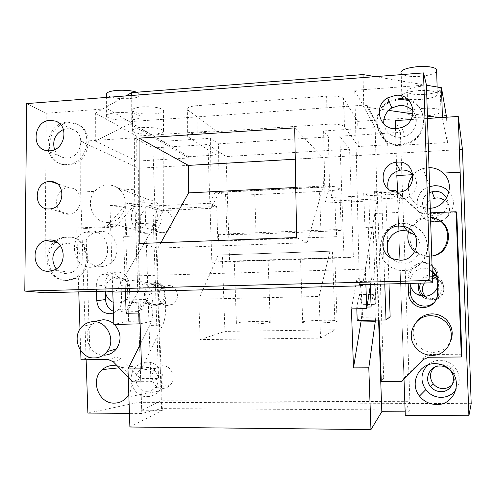 <?xml version="1.0" encoding="UTF-8"?>
<svg xmlns="http://www.w3.org/2000/svg" width="496" height="496" viewBox="0 0 496 496"><rect width="100%" height="100%" fill="white"/><g stroke="black" fill="none" stroke-linecap="round" stroke-linejoin="round"><path stroke-width="0.37" stroke-dasharray="2.48 1.86" d="M147.058 391.307C150.183 391.251 152.855 390.042 155.068 387.68C161.981 380.705 156.445 366.953 147.002 367.474L143.232 368.199L139.915 370.245C131.955 376.693 137.032 391.784 147.058 391.307M162.589 388.461C165.583 388.405 168.144 387.252 170.258 384.995C176.867 378.343 171.548 365.223 162.502 365.726L158.894 366.42L155.719 368.373C148.099 374.523 152.985 388.92 162.589 388.461M147.07 396.614C151.739 396.54 155.688 394.692 158.925 391.084C168.572 380.866 160.431 361.423 146.99 362.198C143.288 362.26 139.977 363.512 137.07 365.943C125.234 375.057 132.401 397.29 147.07 396.614M117.434 366.042C128.842 368.652 135.117 384.344 128.817 394.556M395.287 120.609L400.359 132.37L410.192 410.037L161.591 408.617L141.825 413.459L129.437 413.366M471.2 403.657L139.01 402.306L87.879 413.075M410.192 410.037L405.282 415.307M86.137 359.73L80.668 192.088L80.891 141.372L138.663 168.218L462.452 149.463M139.01 402.306L138.663 168.218M80.891 141.372L96.776 140.325L95.282 141.062L95.362 113.125L136.76 136.071L215.915 130.814L216.144 155.068L188.914 156.705L188.92 157.976L169.768 146.909L207.905 144.503L226.021 156.575L229.567 261.15L353.363 257.12L349.587 149.203L226.021 156.575M349.587 149.203L339.779 136.189L381.412 133.56L388.052 146.06L388.015 144.727L367.437 105.704L363.748 105.164L363.072 77.581M439.158 117.713L442.469 118.191L447.404 142.513L388.052 146.06M188.92 157.976L136.791 161.095L95.282 141.062M452.495 384.127C456.258 378.485 455.843 373.035 451.261 367.784C448.737 365.409 445.761 364.207 442.339 364.169C439.09 364.238 436.306 365.366 433.994 367.561M429.772 192.398C417.415 197.402 422.065 217.167 435.401 216.002L435.798 215.977C444.447 215.642 450.504 205.573 446.524 198.121M434.515 198.282C420.893 201.19 423.9 222.654 437.819 221.495L438.204 221.476C448.868 221.21 453.66 206.299 444.999 200.341M146.686 228.117C159.65 228.179 161.367 206.231 148.509 205.133L146.63 205.053C132.785 205.152 132.513 228.879 146.407 228.123L146.686 228.117M161.994 232.692C174.425 232.767 176.037 211.811 163.711 210.738L161.913 210.657C148.633 210.732 148.403 233.405 161.727 232.698L161.994 232.692M117.192 224.948L114.96 226.653L112.499 227.261L85.839 228.396L90.049 357.201L116.765 356.99L121.613 359.067L140.672 378.584L158.534 378.547L152.725 203.689L144.975 202.69L126.784 203.577L108.692 224.452L117.192 224.948L134.918 204.55L141.825 413.459M146.81 233.25C165.205 233.244 167.977 202.25 149.842 200.13L146.618 199.944C126.393 200.136 126.399 234.837 146.698 233.256L108.519 222.382C123.281 222.338 131.093 200.446 120.038 190.024L134.41 189.274L134.918 204.55L126.784 203.577M108.519 222.382L108.388 222.388C93.632 223.696 84.568 202.796 94.742 191.351L80.668 192.088M430.261 208.233L429.269 208.295C416.386 207.371 409.374 200.582 408.233 187.928M413.094 174.983L413.379 174.654L413.05 174.673C421.197 182.919 414.234 198.567 402.417 198.605L401.438 198.617L397.271 192.126M397.674 192.126L419.356 211.91L421.464 213.286L425.016 213.956L456.773 212.604M461.85 354.237L430.02 354.491L424.502 356.822L403.967 378.008L404.011 379.248L398.114 212.493L400.421 194.172L330.894 197.489L333.827 186.397L339.791 188.796L341.229 230.138L336.362 229.586L336.61 236.716L217.837 241.161L216.665 206.472L154.963 209.362L161.33 400.774L409.894 401.686L405.164 411.847M391.102 190.706L374.585 191.506L377.208 192.839L397.383 191.859L403.967 378.008L401.996 381.319M395.51 128.65L396.806 175.522M161.591 408.617L152.923 147.969L169.768 146.909L129.971 123.901L129.971 122.382L131.731 121.508L363.748 105.164M388.641 110.385L367.48 107.316L381.412 133.56L400.359 132.37M207.905 144.503L211.873 262.204L344.026 257.92L339.779 136.189M129.971 123.901L96.776 140.325L134.354 137.845L152.923 147.969M134.354 137.845L134.41 189.274M120.038 190.024C117.502 187.389 114.458 185.758 110.918 185.138L107.359 184.946C102.412 185.306 98.202 187.445 94.742 191.351M211.873 262.204L229.567 261.15M344.026 257.92L353.363 257.12M367.48 107.316L367.437 105.704M446.518 115.481L357.715 121.39L358.31 146.512L388.015 144.727M447.404 142.513L446.574 117.223M442.469 118.191L442.444 117.496M427.403 116.008L412.976 113.913M426.455 85.213L375.298 76.632M410.973 119.573L427.484 118.482M429.003 167.617L422.871 168.578C419.151 169.756 415.983 171.783 413.379 174.654M95.362 113.125L125.866 95.92M131.707 95.468L131.731 121.508M136.76 136.071L136.791 161.095M188.914 156.705L129.971 122.382M455.787 390.079C461.15 381.356 460.257 373.135 453.115 365.416C449.326 362.03 444.931 360.319 439.933 360.282C435.234 360.375 431.16 361.956 427.719 365.019M429.592 186.608C409.894 191.964 414.966 223.064 435.407 221.532L435.575 221.526C450.399 221.576 459.172 202.17 449.016 191.741M108.692 224.452L106.411 226.201L103.893 226.821L76.688 227.986L78.765 291.871M85.839 228.396L76.688 227.986M79.986 329.226L80.687 350.715M90.049 357.201L80.978 359.767M140.672 378.584L132.668 381.691L150.908 381.666L144.975 202.69M128.241 377.146L132.668 381.691M397.023 192.119L417.768 211.048L419.932 212.462L423.572 213.144L430.404 212.852M377.208 192.839L383.724 378.051L403.967 378.008M152.725 203.689L134.918 204.55M216.144 155.068L187.383 136.363C186.552 134.701 189.844 133.548 197.247 132.903L327.199 124.298C335.811 123.901 341.471 124.552 344.174 126.251L358.31 146.512M357.715 121.39L343.548 98.406C340.845 96.478 335.203 95.728 326.616 96.162L197.042 105.667C189.658 106.38 186.384 107.675 187.215 109.566L215.915 130.814M418.302 90.613C427.918 90.086 434.26 90.855 437.329 92.907C438.848 96.001 433.337 98.183 420.788 99.467C411.221 99.981 404.916 99.194 401.872 97.111C400.309 94.122 405.784 91.958 418.302 90.613M423.28 108.345C432.332 107.886 438.216 108.556 440.938 110.366C442.11 112.995 436.939 114.861 425.419 115.952C416.423 116.405 410.57 115.723 407.867 113.894C406.646 111.34 411.785 109.492 423.28 108.345M116.913 112.635C128.805 112.201 136.512 113.348 140.033 116.089C140.79 118.079 137.311 119.412 129.599 120.094C117.812 120.528 110.143 119.362 106.584 116.591C105.846 114.657 109.287 113.336 116.913 112.635M142.389 127.621C153.338 127.224 160.369 128.197 163.488 130.535C164.133 132.296 160.772 133.486 153.407 134.1C142.557 134.49 135.557 133.505 132.407 131.142C131.769 129.425 135.092 128.253 142.389 127.621M155.273 305.809L160.165 304.494C170.488 299.497 166.396 281.598 155.198 282.503L151.77 283.179C140.207 286.874 143.214 306.652 155.273 305.809M96.491 291.419L96.317 286.043L105.071 285.138L105.245 290.42C105.35 284.394 107.992 280.203 113.169 277.834L116.932 277.078C124.347 277.655 128.557 281.895 129.555 289.794C129.53 295.07 127.391 299.032 123.144 301.667L117.788 303.143L113.125 302.256M421.879 296.087L424.495 298.133L431.309 299.906C443.728 300.247 448.254 281.964 437.106 276.52M432.326 275.001L430.54 274.927C424.973 275.354 421.129 278.101 419.015 283.173M408.171 283.452L407.966 277.624L409.789 276.849L409.994 282.565C410.527 274.04 415.084 269.223 423.665 268.107L429.114 269.006L432.19 270.593M437.088 276.297L438.439 281.827L437.497 287.395M96.317 286.043C96.292 281.325 98.047 277.568 101.575 274.772L108.246 272.428C115.81 272.998 120.106 277.314 121.136 285.374L129.382 284.475L129.859 298.945C129.915 302.696 128.724 305.902 126.275 308.562C123.988 310.887 121.26 312.108 118.085 312.213L113.423 311.327M113.479 313.007L117.967 310.019C120.466 307.297 121.681 304.023 121.619 300.179L121.136 285.374M101.172 266.743L105.685 265.918L109.808 263.791C123.578 254.981 115.94 229.877 100.018 231.409L93.949 232.928C77.742 239.698 83.781 268.169 101.172 266.743M114.464 324.458L113.832 323.876M97.7 320.8L92.275 324.291C81.164 334.18 89.441 356.004 104.073 355.173M150.908 381.666L158.534 378.547M383.724 378.051L381.263 381.35M374.585 191.506L379.105 320.05M407.966 277.624C408.524 268.906 413.193 263.977 421.978 262.837C425.407 262.768 428.507 263.742 431.278 265.769L432.059 266.389M416.888 321.476C411.934 328.941 411.953 336.511 416.938 344.174C421.073 349.513 426.523 352.247 433.287 352.383C441.502 351.955 447.342 348.08 450.802 340.764M435.965 218.631L437.218 219.375L428.494 217.744C410.719 217.682 402.957 242.811 417.694 252.464C421.321 255.037 425.376 256.277 429.865 256.178L432.357 255.942M436.647 71.616C434.074 74.003 428.556 75.578 420.087 76.353C410.545 76.899 404.252 76.031 401.208 73.737L401.872 97.111M437.918 87.135L440.225 88.344C441.403 91.233 436.251 93.273 424.756 94.457C415.778 94.941 409.938 94.178 407.235 92.169C406.013 89.361 411.134 87.339 422.604 86.099C428.532 85.709 433.38 85.975 437.137 86.905M136.784 92.231L139.996 94.203C140.752 96.391 137.287 97.855 129.586 98.586C117.825 99.051 110.168 97.755 106.628 94.705M142.352 106.869C153.276 106.454 160.295 107.533 163.407 110.106C164.052 112.04 160.698 113.336 153.351 113.999C142.519 114.415 135.532 113.324 132.389 110.72C131.75 108.841 135.073 107.551 142.352 106.869M105.071 285.138C105.047 280.525 106.764 276.855 110.224 274.121L116.758 271.827C124.167 272.385 128.371 276.601 129.382 284.475M409.789 276.849C410.335 268.342 414.892 263.537 423.466 262.427C426.808 262.359 429.834 263.308 432.543 265.286C436.077 268.045 437.974 271.641 438.235 276.074L438.793 291.735C438.867 295.628 437.571 299.001 434.905 301.841M90.303 231.037L84.097 232.593C67.524 239.537 73.699 268.727 91.487 267.27L96.094 266.42L100.316 264.244C114.402 255.204 106.584 229.462 90.303 231.037M430.534 217.118L427 216.957C418.841 217.645 412.982 221.613 409.423 228.861M414.693 251.683L415.908 252.638C419.635 255.285 423.801 256.556 428.408 256.457L431.737 256.072M236.722 322.964L236.387 323.094C231.713 324.806 266.191 324.13 270.091 322.419L270.246 322.357C274.747 320.645 241.416 321.265 236.722 322.964M302.703 321.879C297.445 323.659 333.498 323.156 337.075 321.371L337.224 321.309C341.254 319.542 306.075 320.137 302.703 321.879L300.533 259.067L335.017 257.945L300.533 259.067M267.964 260.121L234.292 261.231L267.964 260.121M424.241 296.298L425.301 296.992L431.266 298.518C441.855 298.797 446.276 283.545 437.168 278.182M432.369 276.402L430.578 276.309C425.866 276.644 422.518 278.919 420.527 283.135M155.267 304.513L159.545 303.378C168.783 298.995 165.193 282.993 155.198 283.799L152.08 284.425C141.862 287.779 144.596 305.263 155.267 304.513M437.205 279.291C447.913 282.943 444.844 300.111 433.529 299.807L427.812 298.344L425.227 296.273M424.353 283.036C426.349 280.339 429.046 278.845 432.438 278.541M168.169 305.486C157.883 306.199 155.223 289.391 165.075 286.173L168.082 285.572C177.717 284.803 181.195 300.185 172.298 304.395L168.169 305.486M409.002 100.496C429.331 106.398 427.961 138.229 407.011 143.983L400.911 145.142C377.964 147.523 367.989 115.103 387.779 103.317L387.413 102.467C367.555 114.303 377.561 146.841 400.594 144.448L406.714 143.282L407.011 143.983M407.824 99.343C428.941 104.538 428.203 137.386 406.714 143.282M359.371 284.698L354.783 90.303L426.448 84.977M388.176 188.895C390.457 194.897 394.878 198.14 401.438 198.617M403.124 223.752L408.307 224.099C421.061 227.534 427.515 235.829 427.664 248.98C425.388 261.981 417.651 269.247 404.451 270.791L398.573 270.239L393.03 268.268C371.498 258.689 379.502 223.597 403.124 223.752M399.621 99.274L389.478 102.288M219.027 192.479L218.556 143.834L210.564 138.272L163.116 141.341L163.389 210.552L211.184 208.332L219.027 192.479L329.487 186.911L325.072 203.05L377.047 200.638L362.688 284.611M210.564 138.272L211.184 208.332M115.63 292.039L163.389 210.552M218.556 143.834L328.445 136.902L329.487 186.911M354.783 90.303L375.174 127.639L323.609 130.969L328.445 136.902M323.609 130.969L325.072 203.05M375.174 127.639L377.047 200.638M364.913 227.118L369.917 227.931L373.153 227.8L368.292 226.988L364.913 227.118L363.723 193.297L368.776 195.548L369.917 227.931M387.543 242.873L385.845 194.736L381.529 192.436L384.76 284.047M381.529 192.436L363.723 193.297M368.292 226.988L370.307 284.419M373.153 227.8L375.844 304.383L362.086 304.668L359.172 294.562L356.748 307.266L366.959 307.061M356.748 307.266L356.804 308.779M371.101 306.981L373.203 294.24L375.844 304.383M357.207 320.416L362.533 317.254L362.086 304.668M390.147 316.777L362.533 317.254M388.988 283.941L387.872 252.297M385.845 194.736L368.776 195.548M112.778 291.753L109.945 205.58L124.843 207.204L128.607 321.327L113.851 324.465M145.006 299.968L132.488 300.254L126.102 311.866L138.843 311.612L145.006 299.968L145.781 299.491L152.681 308.971L153.078 320.906L140.114 323.851M138.886 313.038L138.843 311.612M132.488 300.254L133.288 299.782L133.635 300.08L140.411 309.225L152.681 308.971M126.102 311.866L123.622 236.753L138.024 237.131L140.411 309.225M109.945 205.58L125.562 204.823L126.61 236.635L123.622 236.753M138.024 237.131L126.61 236.635M124.843 207.204L139.891 206.485L125.562 204.823M140.901 237.02L139.891 206.485M128.607 321.327L153.078 320.906M26.666 103.596L46.252 113.231L107.173 108.705L106.857 291.152M44.826 292.739L46.252 113.231M295.263 159.21L322.84 157.616L294.717 127.894M160.909 242.687L157.877 248.136L307.198 242.68L323.417 186.062L322.84 157.616M307.198 242.68L296.627 237.534M157.877 248.136L139.215 243.511M323.417 186.062L295.752 187.469M415.171 235.209C425.593 244.41 417.948 263.494 403.936 263.277L396.633 261.838L391.48 258.211M402.808 223.349L408.01 223.702C420.813 227.143 427.292 235.47 427.44 248.67C425.165 261.714 417.396 269.018 404.141 270.568L398.238 270.01L392.677 268.038C371.07 258.422 379.099 223.2 402.808 223.349M63.414 129.506L67.326 128.625L72.621 129.388C86.242 133.678 81.648 157.796 67.152 157.933L63.841 157.709C59.446 156.674 56.346 153.989 54.541 149.649M68.801 122.847L77.041 124.18C96.112 130.913 89.106 164.901 68.56 165.044L64.449 164.827C41.974 162.118 46.078 123.38 68.801 122.847M67.363 122.134L75.628 123.467C94.755 130.219 87.724 164.325 67.115 164.474L62.992 164.257C40.449 161.541 44.572 122.673 67.363 122.134M68.287 214.179L68.932 214.129C83.657 213.292 84.196 187.823 69.533 187.903L68.429 187.91C52.781 188.114 52.57 215.512 68.287 214.179M60.382 245.458L63.786 244.032L66.656 243.598C81.524 242.209 85.703 267.015 71.436 272.465L66.483 273.6C62.366 273.637 58.931 272.068 56.166 268.906M66.7 236.958C87.786 234.918 94.333 269.905 74.245 278.374L66.445 280.29C42.823 282.007 39.959 241.602 63.234 237.423L66.7 236.958M67.909 280.463C44.367 282.168 41.49 241.918 64.697 237.739L68.157 237.274C89.181 235.247 95.703 270.109 75.69 278.547L67.909 280.463M163.116 141.341L107.173 108.705M389.118 101.438L399.299 98.413M413.187 111.464C419.715 119.369 415.406 132.872 405.282 136.295L400.39 137.336C391.214 137.132 385.683 132.686 383.811 123.988M216.665 206.472L209.678 203.279L215.152 192.392L225.568 194.488C230.851 195.201 240.579 195.25 254.733 194.637L319.548 191.431L320.937 231.483L256.079 234.031L226.926 234.639L218.37 234.255L336.362 229.586M319.548 191.431C333.727 190.644 340.473 189.77 339.791 188.796M320.937 231.483C335.129 230.894 341.893 230.448 341.229 230.138M330.894 197.489L334.924 200.936L336.17 236.685L336.61 236.716M215.152 192.392L333.827 186.397M209.678 203.279L146.512 206.293L154.963 209.362M378.591 320.063L374.846 213.503L365.335 269.123L124.911 276.198L156.122 222.958L135.557 223.845L146.512 206.293M374.846 213.503L398.114 212.493M135.557 223.845L141.72 410.223L161.33 400.774M141.72 410.223L162.353 410.347L156.122 222.958M124.911 276.198L125.426 291.791M129.89 427.013L162.353 410.347M140.759 343.412L149.767 325.401C155.626 314.712 152.985 286.155 145.867 284.016L145.781 283.985C143.834 283.303 142.03 284.419 140.374 287.345L153.462 286.998L139.754 313.019M126.139 313.286L140.374 287.345M153.462 286.998C155.056 284.065 156.798 282.943 158.677 283.638L158.757 283.669C165.633 285.82 168.225 314.476 162.583 325.19L141.602 368.9M365.874 284.53L365.335 269.123M375.472 320.112C376.923 307.756 375.236 280.159 372.849 277.847L372.818 277.81C372.124 277.041 371.529 278.194 371.02 281.269L370.345 285.553M371.02 281.269L356.395 281.654L351.416 308.884M356.395 281.654C356.971 278.591 357.653 277.438 358.434 278.2L358.465 278.237C361.144 280.531 362.911 308.028 361.218 320.348M400.421 194.172L402.678 197.761L409.894 401.686M218.37 234.255L218.606 241.174M336.17 236.685L217.837 241.161M402.678 197.761L334.924 200.936M198.772 299.2L200.13 339.599L320.54 338.117L319.102 296.447L198.772 299.2L218.215 255.043L332.419 251.137L335.153 329.809L224.905 331.396L222.313 254.907L218.215 255.043M320.54 338.117L335.153 329.809M319.102 296.447L329.983 251.224M222.313 254.907L332.419 251.137M200.13 339.599L224.905 331.396M103.893 226.821L112.499 227.261M108.252 359.569L116.765 356.99M113.2 361.702L121.613 359.067M423.045 359.619L424.502 356.822M428.699 357.232L430.02 354.491M423.572 213.144L425.016 213.956M417.768 211.048L419.356 211.91M344.422 126.523L343.796 98.71M187.86 136.76L187.686 110.013M327.199 124.298L326.616 96.162M197.247 132.903L197.042 105.667M121.619 300.179L129.859 298.945M437.689 292.888L438.793 291.735M437.119 276.836L438.235 276.074M358.881 295.052L368.888 294.822M370.673 294.779L372.949 294.729M359.309 294.884L373.327 294.562M146.109 299.789L133.635 300.08M254.733 194.637L256.079 234.031M162.583 325.19L149.767 325.401M225.568 194.488L226.926 234.639M170.258 384.995L155.068 387.68M155.719 368.373L139.915 370.245M158.925 391.084L127.044 397.116M137.07 365.936L119.164 367.821M451.261 367.784L449.494 369.78M438.204 221.476L435.798 215.977M163.711 210.738L148.509 205.133M161.727 232.698L146.407 228.123M149.842 200.13L110.912 185.138M106.411 226.201L114.96 226.653M419.932 212.462L421.464 213.286M435.407 221.532L429.269 208.295M429.567 185.789L422.877 168.572M453.121 365.416L449.618 369.34M160.165 304.494L123.144 301.667M151.77 283.179L113.169 277.834M432.245 272.36L429.114 269.006M424.495 298.133L418.537 295.077M344.174 126.251L343.548 98.406M187.383 136.363L187.215 109.566M437.329 92.913L437.137 87.005M440.938 110.366L440.225 88.344M407.867 113.894L407.235 92.169M140.033 116.089L139.996 94.203M106.584 116.591L106.621 97.408M163.488 130.535L163.407 110.106M132.407 131.142L132.389 110.72M117.967 310.019L126.282 308.555M101.568 274.772L110.217 274.121M93.949 232.928L84.097 232.593M109.808 263.791L100.316 264.244M92.275 324.291L82.386 326.275M431.278 265.763L432.537 265.279M416.938 344.174L415.127 346.884M417.694 252.464L415.908 252.638M337.075 321.371L334.874 257.957M270.246 322.357L268.119 260.115M236.387 323.094L234.292 261.231M425.301 296.992L427.812 298.344M152.08 284.425L165.075 286.173M159.545 303.378L172.298 304.395M359.172 294.562L368.962 294.339M370.655 294.295L373.203 294.24M145.781 299.491L133.288 299.782M408.01 223.702L408.307 224.099M392.677 268.038L393.03 268.268M392.565 258.738L396.639 261.838M57.604 122.115L72.621 129.388M75.628 123.467L77.041 124.18M62.992 164.257L64.449 164.827M46.37 150.592L63.841 157.709M69.533 187.903L56.885 183.601M68.932 214.129L50.028 208.903M54.027 270.078L71.436 272.465M57.803 242.823L63.786 244.032M63.234 237.423L64.697 237.739M74.251 278.368L75.69 278.547M401.642 127.522L405.282 136.295M158.757 283.669L145.867 284.016M372.849 277.847L358.465 278.237"/><path stroke-width="0.74" d="M128.817 394.556L127.044 397.116C123.64 401.047 119.4 403.05 114.328 403.13C98.369 403.806 89.85 379.564 102.399 369.582C105.487 366.922 109.052 365.558 113.088 365.49L117.434 366.042M129.437 413.366L87.879 413.075L86.137 359.73M430.261 208.233C447.367 207.582 456.004 184.171 443.201 173.092L460.152 172.205L468.9 415.753L471.2 403.657L462.452 149.463L458.254 116.448L439.158 117.713L427.403 116.008M468.9 415.753L405.282 415.307L404.011 379.248L405.164 411.847L381.815 411.705L378.591 320.063M460.152 172.205L458.254 116.448M440.919 391.648C451.968 392.169 457.833 377.208 449.494 369.78C446.84 367.282 443.709 366.011 440.113 365.974C429.827 365.602 423.702 378.783 430.516 386.613C433.244 389.862 436.709 391.536 440.919 391.648M433.994 367.561C429.592 372.657 429.331 378.07 433.213 383.799C435.804 386.88 439.109 388.473 443.114 388.573C446.939 388.492 450.07 387.01 452.495 384.127M446.524 198.121C443.982 193.496 440.014 191.189 434.62 191.214L429.772 192.398M444.999 200.341L440.095 198.127L437.075 197.892L434.515 198.282L431.935 191.623M408.233 187.928C408.351 183.086 409.975 178.771 413.094 174.983M397.674 192.126L396.806 175.522L413.05 174.673C409.981 171.424 406.162 169.868 401.611 170.016L399.95 170.202C390.34 173.061 386.415 179.292 388.176 188.895M456.773 212.604L461.85 354.237L461.33 356.996L456.122 211.749L456.773 212.604M434.992 363.649C440.547 363.698 445.42 365.595 449.618 369.34C463.524 381.009 454.398 405.418 436.449 404.519C429.505 404.302 423.851 401.475 419.492 396.044C409.107 383.544 418.736 363.134 434.992 363.649M410.973 119.573L395.287 120.609L395.51 128.65M446.574 117.223L441.477 87.73L426.455 85.213M442.444 117.496L441.477 87.73M375.298 76.632L362.998 74.567L363.072 77.581M412.976 113.913L388.641 110.385M427.484 118.482L439.158 117.713M443.201 173.092C439.208 169.471 434.477 167.648 429.003 167.617M125.866 95.92L131.707 92.628L131.707 95.468M427.719 365.019C420.763 372.564 420.112 380.785 425.773 389.682C429.716 394.624 434.825 397.184 441.099 397.37C447.2 397.24 452.098 394.81 455.787 390.079M449.016 191.741C445.11 187.569 440.256 185.56 434.446 185.721L429.592 186.608M78.765 291.871L79.986 329.226M80.687 350.715L80.978 359.767L108.252 359.569L113.2 361.702L128.241 377.146M379.105 320.05L381.263 381.35L401.996 381.319L423.045 359.619L428.699 357.232L461.33 356.996M430.404 212.852L456.122 211.749M397.383 191.859L395.256 190.501L391.102 190.706M397.023 192.119L395.256 190.501M362.998 74.567L131.707 92.628M113.125 302.256C108.568 300.13 105.952 296.441 105.288 291.195L105.543 299.516C105.97 305.096 108.599 309.039 113.423 311.327M437.106 276.52L432.326 275.001M432.19 270.593L437.088 276.297M437.497 287.395C435.029 292.913 430.757 295.876 424.669 296.292L417.024 294.302C412.951 291.747 410.626 288.114 410.049 283.402L410.341 292.398C410.502 295.777 411.711 298.753 413.968 301.32C416.95 304.507 420.633 306.106 425.016 306.113C428.891 305.976 432.183 304.55 434.905 301.841M419.015 283.173C417.496 287.99 418.45 292.299 421.879 296.087M113.479 313.007L109.604 313.757C102.064 313.094 97.793 308.76 96.794 300.756L105.543 299.516M96.491 291.419L96.794 300.756M104.073 355.173C109.033 355.024 113.125 352.96 116.355 348.979C121.799 340.411 121.167 332.239 114.464 324.458M113.832 323.876C110.614 321.129 106.975 319.765 102.914 319.784L97.7 320.8M432.059 266.389C435.203 269.192 436.889 272.67 437.119 276.836L437.689 292.888C437.1 301.673 432.394 306.584 423.572 307.625C419.077 307.619 415.307 305.976 412.244 302.709C409.932 300.074 408.692 297.023 408.53 293.564L410.341 292.398M408.171 283.452L408.53 293.564M450.802 340.764C453.604 332.965 452.141 325.953 446.412 319.715C442.345 315.822 437.509 313.875 431.917 313.881C425.68 314.142 420.67 316.671 416.888 321.476M432.357 255.942C450.883 253.909 454.621 225.99 437.218 219.375M401.208 73.737C399.64 70.457 405.102 68.088 417.576 66.631C427.174 66.067 433.504 66.917 436.567 69.18L436.647 71.616M437.137 86.905L437.918 87.135M106.621 97.408L106.628 94.705C105.89 92.585 109.325 91.14 116.932 90.377C124.8 89.906 131.421 90.52 136.784 92.231M93.26 321.662C89.088 321.792 85.461 323.33 82.386 326.275C71.021 336.406 79.49 358.788 94.451 357.951C99.522 357.802 103.707 355.688 107.012 351.602C116.349 340.616 107.155 320.72 93.26 321.662M430.516 315.76C415.016 315.431 405.511 334.794 415.127 346.884C419.374 352.371 424.979 355.186 431.929 355.328C448.855 355.985 458.056 333.244 445.414 321.761C441.229 317.762 436.263 315.76 430.516 315.76M409.423 228.861C406.156 237.603 407.917 245.21 414.693 251.683M431.737 256.072C450.3 253.307 453.48 225.289 435.965 218.631L430.534 217.118M437.168 278.182L432.369 276.402M420.527 283.135C418.742 288.331 419.976 292.714 424.241 296.298M425.227 296.273C421.836 292.039 421.544 287.624 424.353 283.036M432.438 278.541L437.205 279.291M399.621 99.274L409.002 100.496M399.299 98.413L407.824 99.343M432.568 282.825L426.448 84.977L423.534 72.9L429.902 280.476L432.568 282.825L359.371 284.698L362.483 285.801L362.688 284.611M389.478 102.288L387.779 103.317M423.534 72.9L26.666 103.596L24.8 291.078L44.826 292.739L106.857 291.152L115.63 292.039L362.483 285.801M384.76 284.047L386.018 319.939L357.207 320.416L356.804 308.779M370.307 284.419L371.101 306.981L366.959 307.061M386.018 319.939L390.147 316.777L388.988 283.941M387.872 252.297L387.543 242.873M140.114 323.851L113.851 324.465L112.778 291.753M139.252 324.043L138.886 313.038M294.717 127.894L139.054 138.148L139.215 243.511L296.627 237.534L294.717 127.894M295.752 187.469L188.585 192.901L188.406 165.397L139.054 138.148M188.406 165.397L295.263 159.21M188.585 192.901L160.909 242.687M391.48 258.211C381.678 248.825 389.323 230.522 403.012 230.584L407.309 230.975L415.171 235.209M399.237 226.052L403.725 226.455C422.945 229.778 419.777 260.53 400.185 260.233L392.565 258.738C376.241 252.352 381.672 225.928 399.237 226.052M50.028 120.323L55.515 121.105C69.632 125.531 64.827 150.648 49.798 150.821L46.37 150.592C30.56 148.168 33.926 120.695 50.028 120.323M54.541 149.649C52.173 140.566 55.13 133.852 63.414 129.506M398.294 192.107C418.016 191.878 417.055 160.264 397.463 162.13L395.721 162.322C377.995 164.542 379.384 192.547 397.271 192.126L398.294 192.107M49.358 208.952L50.028 208.903C65.348 208.004 65.962 181.387 50.71 181.505L49.569 181.511C33.294 181.753 33.015 210.366 49.358 208.952M429.902 280.476L24.8 291.078M49.123 240.008C64.548 238.545 68.832 264.387 54.021 270.078L48.887 271.256C32.209 272.552 29.766 244.013 46.147 240.461L49.123 240.008M395.61 95.331C414.365 93.056 419.808 121.625 401.642 127.522L396.533 128.619C379.514 130.473 372.552 106.082 387.624 97.892L395.61 95.331M56.166 268.906C50.623 259.904 52.024 252.092 60.382 245.458M387.413 102.467L389.118 101.438M383.811 123.988C383.272 117.186 385.95 111.817 391.846 107.892L399.497 105.462C405.145 105.22 409.708 107.223 413.187 111.464M125.426 291.791L126.139 313.286L139.754 313.019L141.602 368.9L127.974 368.968L129.89 427.013L370.958 429.579L368.795 367.821L353.481 367.896L361.218 320.348M127.974 368.968L140.759 343.412M370.345 285.553L366.718 308.58L351.416 308.884L353.481 367.896M366.718 308.58L365.874 284.53M375.472 320.112L368.795 367.821M381.815 411.705L370.958 429.579M368.888 294.822L370.673 294.779M375.274 321.737L360.989 321.972M119.164 367.821L102.399 369.582M433.213 383.799L430.516 386.613M429.852 186.527L429.567 185.789M425.773 389.682L419.492 396.044M435.383 275.726L432.245 272.36M418.537 295.077L417.024 294.302M437.137 87.005L436.567 69.18M116.355 348.979L107.012 351.602M412.25 302.715L413.968 301.326M446.412 319.715L445.414 321.761M434.986 277.066L437.088 279.248M368.962 294.339L370.655 294.295M403.725 226.455L407.309 230.975M55.515 121.105L57.604 122.115M399.95 170.202L395.721 162.322M56.885 183.601L50.71 181.505M46.147 240.461L57.803 242.823M387.618 97.892L391.84 107.892"/></g></svg>
